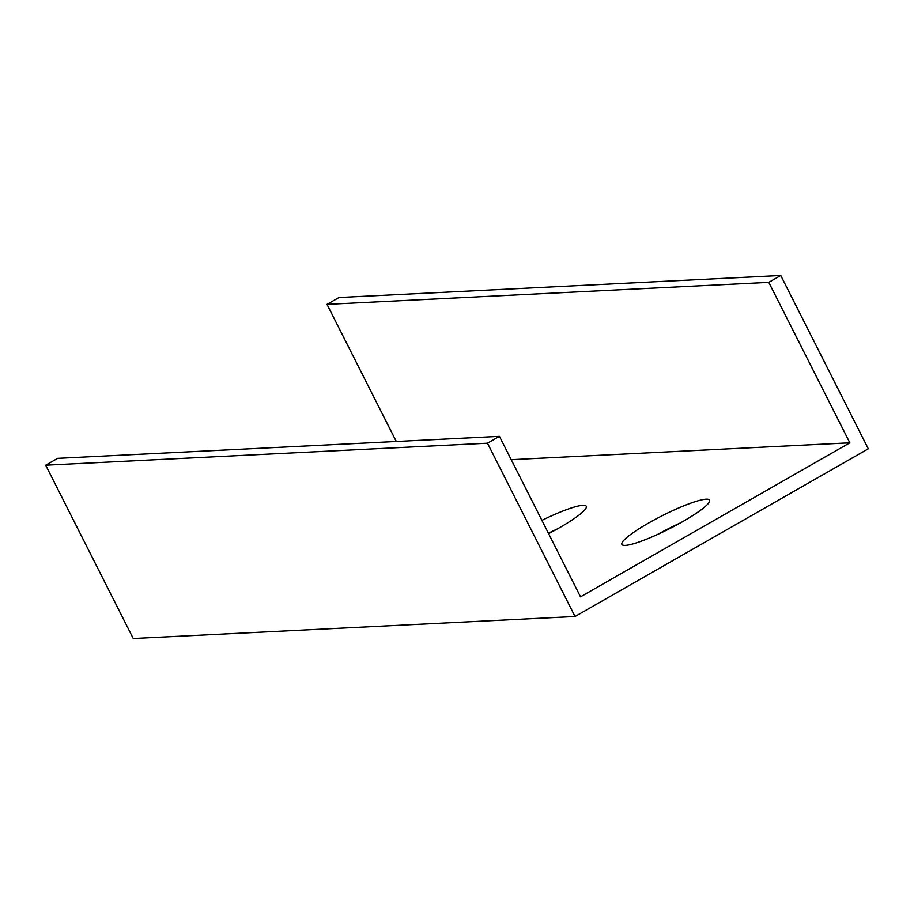 <?xml version="1.0" encoding="UTF-8"?>
<svg xmlns="http://www.w3.org/2000/svg" width="914" height="914" viewBox="0 0 914 914"><rect width="100%" height="100%" fill="white"/><g stroke="black" fill="none" stroke-linecap="round" stroke-linejoin="round"><path stroke-width="1.37" d="M120.271 612.826L133.25 638.509L575.032 616.504L487.482 443.199L45.7 465.192L120.271 612.826M511.234 459.673L849.849 442.81L580.516 596.831L499.455 436.355L487.482 443.199M625.336 545.384A49.105 7.449 153.2 0 1 621.897 544.424A49.105 7.449 153.2 0 1 662.376 515.633A49.105 7.449 153.2 0 1 709.572 500.141A49.105 7.449 153.2 0 1 676.223 525.207A49.105 7.449 153.2 0 1 625.336 545.384M541.899 520.374A49.105 7.449 153.2 0 1 586.285 506.276A49.105 7.449 153.2 0 1 548.594 533.639M45.7 465.192L57.673 458.348L499.455 436.355M575.032 616.504L868.3 448.808L780.75 275.491L338.968 297.496L327.006 304.339L396.288 441.496M849.849 442.81L768.788 282.346L327.006 304.339M680.336 522.957A49.105 7.449 -26.8 0 0 657.612 534.439M557.049 529.103A49.105 7.449 -26.8 0 0 548.377 533.216M768.788 282.346L780.75 275.491"/></g></svg>
